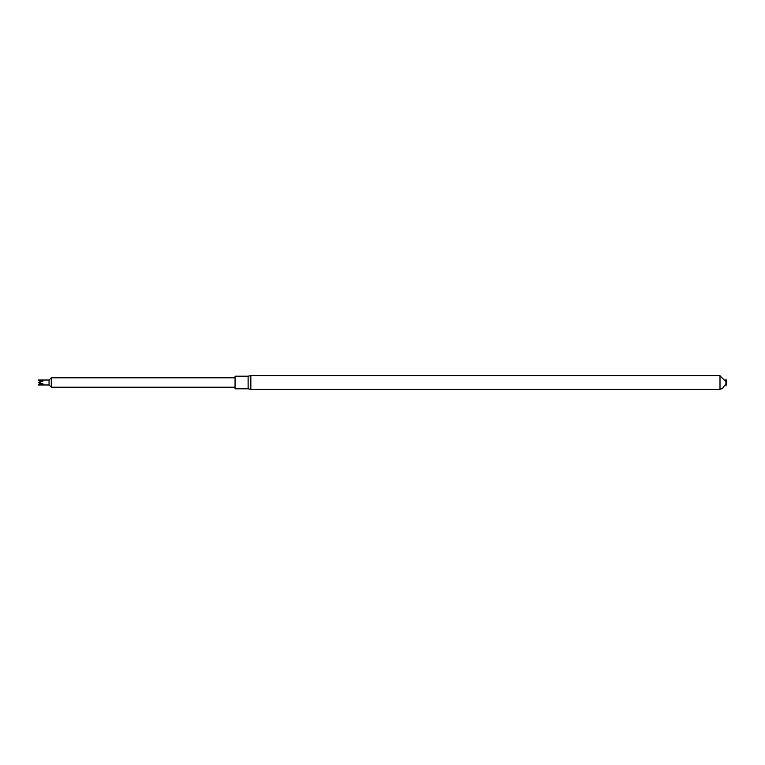 <?xml version="1.0" encoding="UTF-8"?>
<svg xmlns="http://www.w3.org/2000/svg" width="765" height="765" viewBox="0 0 765 765"><rect width="100%" height="100%" fill="white"/><g stroke="black" fill="none" stroke-linecap="round" stroke-linejoin="round"><path stroke-width="1.15" d="M719.999 382.5L719.999 375.567L250.844 375.567L250.844 389.433L719.999 389.433L719.999 382.5M725.947 385.522L725.947 379.478M248.118 388.802L235.056 388.802L235.056 376.198L248.118 376.198L248.118 388.802L250.844 389.433M51.284 377.795L49.056 380.023L49.056 384.977L51.284 387.205L51.284 377.795L235.056 377.795M40.918 383.083L38.25 384.623L42.964 384.575L42.964 383.896L38.25 382.73L42.964 381.142L42.964 380.454L38.25 380.023L40.918 381.917M42.964 380.769L42.209 381.314M42.964 384.575L41.798 383.619M42.964 384.269L42.247 383.734M41.492 381.553L38.25 380.09M41.482 383.437L38.25 384.862M41.759 381.41L42.964 380.454M719.999 389.079L722.265 388.687L726.75 382.682L725.947 379.124M725.947 385.876L726.75 382.682M726.75 382.318L719.999 375.921M248.118 376.198L250.844 375.567M51.284 387.205L235.056 387.205M49.056 380.023L38.25 380.023M49.056 384.977L38.25 384.977"/></g></svg>
